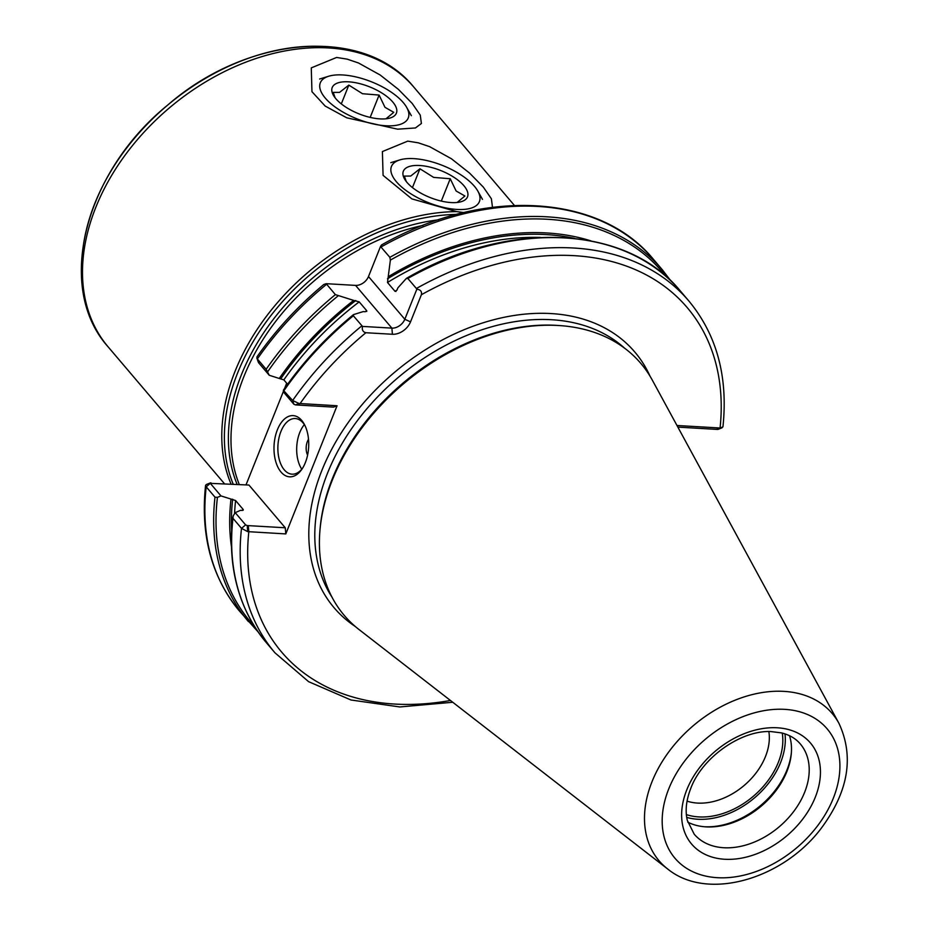 <?xml version="1.0" encoding="UTF-8"?>
<svg xmlns="http://www.w3.org/2000/svg" width="930" height="930" viewBox="0 0 930 930"><rect width="100%" height="100%" fill="white"/><g stroke="black" fill="none" stroke-linecap="round" stroke-linejoin="round"><path stroke-width="1.4" d="M463.884 212.563L456.595 211.598L411.874 198.892L383.079 175.363L382.404 151.567L407.759 141.128L418.314 142.825L429.614 146.649L451.341 158.705L469.511 173.038L483.286 187.058L491.389 198.764L492.482 207.297M336.625 57.451L347.192 59.148L358.48 62.973L380.207 75.028L398.389 89.361L412.153 103.381L420.255 115.088L421.406 123.492L415.408 127.968L397.598 129.177L346.727 117.796L325.175 106.067L311.957 91.686L311.271 67.89L336.625 57.451M307.598 455.107A11.148 6.301 93.3 0 1 308.516 439.286M235.22 512.651L233.198 515.894L232.965 518.312L241.509 528.356L247.694 531.635L247.229 525.566L245.625 524.904L235.22 512.651L240.521 510.326L242.184 510.43L243.079 509.338L235.592 500.526L220.98 495.911L210.32 483.356L248.938 485.042L285.266 527.775L285.801 533.913L337.055 405.759L333.521 407.119L295.484 404.91L298.96 403.469L292.659 400.481L283.406 390.344L283.476 392.007L293.892 404.248L295.484 404.91M243.335 509.942L243.079 509.338A254.204 180.536 -40.4 0 0 242.974 510.338M768.866 731.585A58.497 41.548 -40.4 0 1 765.46 756.578A58.497 41.548 -40.4 0 1 687.049 801.125M686.375 814.599A68.529 48.674 139.6 0 0 778.294 762.437A68.529 48.674 139.6 0 0 782.269 733.073M784.99 733.875A71.319 50.65 -40.4 0 1 754.649 797.754A71.319 50.65 -40.4 0 1 686.724 817.4M302.575 468.185A27.854 15.74 93.3 0 1 292.043 474.172A27.854 15.74 93.3 0 1 279.209 459.35A27.854 15.74 93.3 0 1 280.953 431.415A27.854 15.74 93.3 0 1 295.275 418.547A27.854 15.74 93.3 0 1 305.04 425.719M277.384 429.788A30.644 17.31 -86.7 0 0 279.163 469.476A30.644 17.31 -86.7 0 0 301.901 469.208A30.644 17.31 -86.7 0 0 304.494 424.615A30.644 17.31 -86.7 0 0 277.384 429.788M301.773 469.185A27.854 15.74 93.3 0 1 304.354 424.638M246.02 484.867L283.452 391.286M284.58 388.449L286.684 383.207M210.401 482.891L206.379 484.484L205.565 485.367L206.204 486.82L214.993 497.166L217.434 497.352L220.98 495.911M231.407 546.422A258.366 183.489 -40.4 0 1 231 499.119M232.698 517.22L232.965 518.312A271.606 192.905 -40.4 0 0 266.422 642.758C238.603 609.173 227.362 567.335 232.686 517.22M247.694 531.635L285.801 533.913M269.235 375.255L266.143 369.291L257.343 358.934L258.575 362.712L259.156 362.177L258.575 362.712L269.235 375.255L279.256 378.464A258.366 183.489 -40.4 0 1 353.667 300.402L335.381 294.624L326.186 283.685L355.562 285.394A11.148 7.917 139.6 0 0 368.489 276.536L380.51 246.485L389.868 257.319L390.368 260.098L387.496 282.488L394.994 291.311L397.005 290.021L397.866 287.87L406.143 278.651L407.84 278.454L416.384 288.498A271.606 192.905 -40.4 0 1 688.851 300.983C716.821 334.8 728.19 376.766 722.936 426.882L720.076 427.998L676.982 425.498M410.525 321.873L421.383 294.729C422.022 291.485 420.511 289.649 416.838 289.218L404.817 319.269A11.148 7.917 -40.4 0 1 391.89 328.127L362.514 326.418C361.782 329.859 362.909 331.964 365.885 332.731L392.414 334.265A15.601 11.079 139.6 0 0 410.525 321.873L404.817 319.269L368.489 276.536M337.055 405.759L298.96 403.469M388.333 276.663A258.366 183.489 -40.4 0 1 590.864 240.858M380.51 246.485C381.87 244.195 382.032 244.427 380.986 247.217M677.865 427.126L717.611 429.428L721.076 427.986M416.384 288.498L416.838 289.218M326.581 284.278A271.606 192.905 -40.4 0 0 257.343 358.934L256.947 356.899C275.664 330.173 297.925 306.051 323.733 284.534L326.186 283.685M362.514 326.418L353.342 315.758A271.606 192.905 -40.4 0 0 284.115 390.426L283.406 390.344M353.702 314.549L353.342 315.758L353.702 314.549L363.188 311.608L365.281 311.736L366.699 310.678L359.201 301.866L353.667 300.402M257.959 631.737L239.649 611.277A271.606 192.905 -40.4 0 1 206.204 486.82L210.901 482.821M285.266 527.775L247.229 525.566M366.711 311.48L366.699 310.678A254.204 180.536 -40.4 0 0 365.316 311.736M406.143 278.651L406.631 278.244C508.106 219.445 626.332 224.537 680.307 290.927A271.606 192.905 -40.4 0 0 407.84 278.454M396.971 290.102A254.204 180.536 -40.4 0 0 394.994 291.311L395.982 291.439M279.256 378.464L283.848 379.87L287.579 384.253M667.67 868.992L359.096 629.598A194.591 138.198 -40.4 0 1 319.932 530.565A194.591 138.198 -40.4 0 1 558.163 325.488A194.591 138.198 -40.4 0 1 560.964 325.674A194.591 138.198 -40.4 0 1 652.395 380.289L838.965 723.377C854.054 756.009 848.625 790.326 822.678 826.328C785.176 878.338 708.23 902.112 667.67 868.992A113.646 80.712 -40.4 0 1 652.011 781.7A113.646 80.712 -40.4 0 1 783.932 691.374A113.646 80.712 -40.4 0 1 838.965 723.377M319.932 530.565L320.094 528.659A192.917 137.012 -40.4 0 1 556.279 325.349A192.917 137.012 -40.4 0 1 559.058 325.535L560.964 325.674M791.384 752.521A71.319 50.65 -40.4 0 1 704.103 826.724M789.512 735.7A69.645 49.464 -40.4 0 1 791.314 753.474A69.645 49.464 -40.4 0 1 705.045 826.805A69.645 49.464 -40.4 0 1 687.793 822.167M406.247 181.49L404.341 176.084L410.7 176.061L419.953 168.783L433.647 177.398L450.236 178.746L441.308 201.078M419.953 168.783L412.443 187.581M450.236 178.746L456.119 190.999L464.907 195.998L457.153 202.461M418.651 191.871A34.538 14.508 21.8 0 0 461.361 201.647A34.538 14.508 21.8 0 0 440.808 170.562A34.538 14.508 21.8 0 0 404.504 178.897A34.538 14.508 21.8 0 0 418.651 191.871M473.626 207.169A47.36 19.89 -158.2 0 1 410.444 193.533A47.36 19.89 -158.2 0 1 399.865 159.902A47.36 19.89 -158.2 0 1 442.808 165.563A47.36 19.89 -158.2 0 1 477.822 191.08A47.36 19.89 -158.2 0 1 473.626 207.169M335.114 97.813L333.207 92.396L339.566 92.384L348.82 85.107L362.514 93.721L379.103 95.069L370.175 117.401M348.82 85.107L341.31 103.893M379.103 95.069L384.985 107.322L393.774 112.321L386.02 118.784M347.529 108.194A34.538 14.508 21.8 0 0 390.228 117.971A34.538 14.508 21.8 0 0 369.687 86.885A34.538 14.508 21.8 0 0 333.37 95.22A34.538 14.508 21.8 0 0 347.529 108.194M402.492 123.492A47.36 19.89 -158.2 0 1 339.311 109.856A47.36 19.89 -158.2 0 1 328.732 76.225A47.36 19.89 -158.2 0 1 371.675 81.886A47.36 19.89 -158.2 0 1 406.689 107.403A47.36 19.89 -158.2 0 1 402.492 123.492M239.277 484.472A195.009 138.489 -40.4 0 1 423.034 225.397M438.46 219.817A196.311 139.419 139.6 0 0 237.104 484.344M456.595 211.598A200.578 142.453 139.6 0 0 273.897 306.853A200.578 142.453 139.6 0 0 231.024 483.995M224.363 483.612L108.147 346.89A200.578 142.453 -40.4 0 1 168.714 108.45A200.578 142.453 -40.4 0 1 413.792 87.083L514.406 205.437M233.186 484.123A199.264 141.523 -40.4 0 1 276.163 309.027A199.264 141.523 -40.4 0 1 456.537 214.412M83.247 286.928A197.311 140.128 -40.4 0 1 323.873 46.5M231.617 529.995A256.424 182.117 -40.4 0 1 232.663 499.212M234.569 513.697A254.204 180.536 -40.4 0 1 235.592 500.526M248.45 621.624A271.606 192.905 -40.4 0 1 214.993 497.166M254.343 626.227A270.223 191.917 -40.4 0 1 217.434 497.352M452.759 702.255L399.853 706.951L350.982 699.999L308.609 681.667L274.966 652.813A271.606 192.905 -40.4 0 1 241.509 528.356L245.625 524.904M450.469 700.476A266.038 188.941 -40.4 0 1 248.822 531.774L248.287 525.624M421.383 294.729A266.038 188.941 -40.4 0 1 720.076 427.998L716.542 429.369M296.542 404.969L300.076 403.608A266.038 188.941 -40.4 0 1 365.885 332.731M355.423 626.599A197.369 140.174 -40.4 0 1 321.873 470.441A197.369 140.174 -40.4 0 1 488.657 321.129A197.369 140.174 -40.4 0 1 650.024 376.173M390.368 260.098A270.223 191.917 -40.4 0 1 665.938 276.361M389.868 257.319A271.606 192.905 -40.4 0 1 662.346 269.793L653.546 259.447A271.606 192.905 -40.4 0 0 381.068 246.962M266.143 369.291A271.606 192.905 -40.4 0 1 335.381 294.624M267.642 371.802A270.223 191.917 -40.4 0 1 337.939 296.007M361.886 325.814A271.606 192.905 -40.4 0 0 292.659 400.481L293.892 404.248M392.414 334.265L391.89 328.127L355.562 285.394M283.848 379.87A254.204 180.536 -40.4 0 1 359.201 301.866M280.918 378.568A256.424 182.117 -40.4 0 1 355.76 300.529M668.798 788.745A99.87 70.924 -40.4 0 1 821.341 723.04A99.87 70.924 -40.4 0 1 763.042 868.794A99.87 70.924 -40.4 0 1 668.798 788.745M331.929 597.048A192.917 137.012 -40.4 0 1 327.569 473.045A192.917 137.012 -40.4 0 1 551.502 319.722A192.917 137.012 -40.4 0 1 624.646 348.227M387.496 282.488A254.204 180.536 -40.4 0 1 540.574 237.429M387.473 278.814A256.424 182.117 -40.4 0 1 574.624 238.417M800.312 743.942A69.645 49.464 -40.4 0 1 779.282 826.735A69.645 49.464 -40.4 0 1 694.187 834.152L687.34 820.458C685.026 810.96 686.166 800.288 690.758 788.419C702.22 757.287 741.396 729.934 771.075 731.585L781.549 732.898C789.512 734.886 795.766 738.56 800.312 743.942M686.805 789.791A78.004 55.393 -40.4 0 1 805.95 738.478A78.004 55.393 -40.4 0 1 760.415 852.31A78.004 55.393 -40.4 0 1 686.805 789.791M108.147 346.89C54.44 287.103 85.072 172.027 167.737 105.044C247.136 35.805 363.897 25.098 413.792 87.083M239.649 611.277C211.68 577.46 200.322 535.494 205.565 485.367M274.966 652.813L266.422 642.758M670.797 280.814L662.346 269.793M381.614 244.892C482.391 187.569 599.397 193.056 653.546 259.447M722.122 427.765L718.111 429.369M256.843 358.108L258.482 362.561M283.464 390.054C302.901 362.119 326.174 337.02 353.295 314.759M688.851 300.983L680.307 290.927M399.865 159.902L390.774 162.68M477.822 191.08L482.484 199.369M328.732 76.225L319.641 79.004M406.689 107.403L411.351 115.68"/></g></svg>

